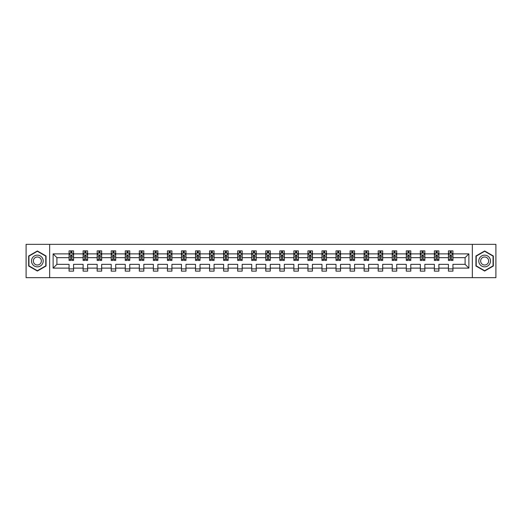 <?xml version="1.0" encoding="UTF-8"?>
<svg xmlns="http://www.w3.org/2000/svg" width="522" height="522" viewBox="0 0 522 522"><rect width="100%" height="100%" fill="white"/><g stroke="black" fill="none" stroke-linecap="round" stroke-linejoin="round"><path stroke-width="0.78" d="M472.345 277.665L495.9 277.665L495.9 244.335L472.345 244.335L472.345 277.665L49.655 277.665L49.655 244.335L26.1 244.335L26.1 277.665L49.655 277.665M452.939 268.112L452.939 264.334L465.095 264.334L468.88 268.112L452.939 268.112L452.939 271.133L448.431 271.133L448.431 268.112L438.885 268.112L438.885 271.133L434.382 271.133L434.382 268.112L424.836 268.112L424.836 271.133L420.334 271.133L420.334 268.112L410.788 268.112L410.788 271.133L406.279 271.133L406.279 268.112L396.733 268.112L396.733 271.133L392.231 271.133L392.231 268.112L382.685 268.112L382.685 271.133L378.182 271.133L378.182 268.112L368.63 268.112L368.63 271.133L364.128 271.133L364.128 268.112L354.582 268.112L354.582 271.133L350.079 271.133L350.079 268.112L340.533 268.112L340.533 271.133L336.024 271.133L336.024 268.112L326.478 268.112L326.478 271.133L321.976 271.133L321.976 268.112L312.43 268.112L312.43 271.133L307.928 271.133L307.928 268.112L298.382 268.112L298.382 271.133L293.873 271.133L293.873 268.112L284.327 268.112L284.327 271.133L279.825 271.133L279.825 268.112L270.279 268.112L270.279 271.133L265.776 271.133L265.776 268.112L256.224 268.112L256.224 271.133L251.721 271.133L251.721 268.112L242.175 268.112L242.175 271.133L237.673 271.133L237.673 268.112L228.127 268.112L228.127 271.133L223.618 271.133L223.618 268.112L214.072 268.112L214.072 271.133L209.57 271.133L209.57 268.112L200.024 268.112L200.024 271.133L195.522 271.133L195.522 268.112L185.976 268.112L185.976 271.133L181.467 271.133L181.467 268.112L171.921 268.112L171.921 271.133L167.418 271.133L167.418 268.112L157.872 268.112L157.872 271.133L153.37 271.133L153.37 268.112L143.818 268.112L143.818 271.133L139.315 271.133L139.315 268.112L129.769 268.112L129.769 271.133L125.267 271.133L125.267 268.112L115.721 268.112L115.721 271.133L111.212 271.133L111.212 268.112L101.666 268.112L101.666 271.133L97.164 271.133L97.164 268.112L87.618 268.112L87.618 271.133L83.115 271.133L83.115 268.112L73.569 268.112L73.569 271.133L69.061 271.133L69.061 268.112L53.12 268.112L53.12 253.888L69.061 253.888L69.061 250.867L73.569 250.867L73.569 253.888L83.115 253.888L83.115 250.867L87.618 250.867L87.618 253.888L97.164 253.888L97.164 250.867L101.666 250.867L101.666 253.888L111.212 253.888L111.212 250.867L115.721 250.867L115.721 253.888L125.267 253.888L125.267 250.867L129.769 250.867L129.769 253.888L139.315 253.888L139.315 250.867L143.818 250.867L143.818 253.888L153.37 253.888L153.37 250.867L157.872 250.867L157.872 253.888L167.418 253.888L167.418 250.867L171.921 250.867L171.921 253.888L181.467 253.888L181.467 250.867L185.976 250.867L185.976 253.888L195.522 253.888L195.522 250.867L200.024 250.867L200.024 253.888L209.57 253.888L209.57 250.867L214.072 250.867L214.072 253.888L223.618 253.888L223.618 250.867L228.127 250.867L228.127 253.888L237.673 253.888L237.673 250.867L242.175 250.867L242.175 253.888L251.721 253.888L251.721 250.867L256.224 250.867L256.224 253.888L265.776 253.888L265.776 250.867L270.279 250.867L270.279 253.888L279.825 253.888L279.825 250.867L284.327 250.867L284.327 253.888L293.873 253.888L293.873 250.867L298.382 250.867L298.382 253.888L307.928 253.888L307.928 250.867L312.43 250.867L312.43 253.888L321.976 253.888L321.976 250.867L326.478 250.867L326.478 253.888L336.024 253.888L336.024 250.867L340.533 250.867L340.533 253.888L350.079 253.888L350.079 250.867L354.582 250.867L354.582 253.888L364.128 253.888L364.128 250.867L368.63 250.867L368.63 253.888L378.182 253.888L378.182 250.867L382.685 250.867L382.685 253.888L392.231 253.888L392.231 250.867L396.733 250.867L396.733 253.888L406.279 253.888L406.279 250.867L410.788 250.867L410.788 253.888L420.334 253.888L420.334 250.867L424.836 250.867L424.836 253.888L434.382 253.888L434.382 250.867L438.885 250.867L438.885 253.888L448.431 253.888L448.431 250.867L452.939 250.867L452.939 253.888L468.88 253.888L468.88 268.112M472.345 244.335L49.655 244.335M448.431 253.888L448.431 257.666L438.885 257.666L438.885 253.888M438.885 268.112L438.885 264.334L448.431 264.334L448.431 268.112M434.382 253.888L434.382 257.666L424.836 257.666L424.836 253.888M424.836 268.112L424.836 264.334L434.382 264.334L434.382 268.112M420.334 253.888L420.334 257.666L410.788 257.666L410.788 253.888M410.788 268.112L410.788 264.334L420.334 264.334L420.334 268.112M406.279 253.888L406.279 257.666L396.733 257.666L396.733 253.888M396.733 268.112L396.733 264.334L406.279 264.334L406.279 268.112M392.231 253.888L392.231 257.666L382.685 257.666L382.685 253.888M382.685 268.112L382.685 264.334L392.231 264.334L392.231 268.112M378.182 253.888L378.182 257.666L368.63 257.666L368.63 253.888M368.63 268.112L368.63 264.334L378.182 264.334L378.182 268.112M364.128 253.888L364.128 257.666L354.582 257.666L354.582 253.888M354.582 268.112L354.582 264.334L364.128 264.334L364.128 268.112M350.079 253.888L350.079 257.666L340.533 257.666L340.533 253.888M340.533 268.112L340.533 264.334L350.079 264.334L350.079 268.112M336.024 253.888L336.024 257.666L326.478 257.666L326.478 253.888M326.478 268.112L326.478 264.334L336.024 264.334L336.024 268.112M321.976 253.888L321.976 257.666L312.43 257.666L312.43 253.888M312.43 268.112L312.43 264.334L321.976 264.334L321.976 268.112M307.928 253.888L307.928 257.666L298.382 257.666L298.382 253.888M298.382 268.112L298.382 264.334L307.928 264.334L307.928 268.112M293.873 253.888L293.873 257.666L284.327 257.666L284.327 253.888M284.327 268.112L284.327 264.334L293.873 264.334L293.873 268.112M279.825 253.888L279.825 257.666L270.279 257.666L270.279 253.888M270.279 268.112L270.279 264.334L279.825 264.334L279.825 268.112M265.776 253.888L265.776 257.666L256.224 257.666L256.224 253.888M256.224 268.112L256.224 264.334L265.776 264.334L265.776 268.112M251.721 253.888L251.721 257.666L242.175 257.666L242.175 253.888M242.175 268.112L242.175 264.334L251.721 264.334L251.721 268.112M237.673 253.888L237.673 257.666L228.127 257.666L228.127 253.888M228.127 268.112L228.127 264.334L237.673 264.334L237.673 268.112M223.618 253.888L223.618 257.666L214.072 257.666L214.072 253.888M214.072 268.112L214.072 264.334L223.618 264.334L223.618 268.112M209.57 253.888L209.57 257.666L200.024 257.666L200.024 253.888M200.024 268.112L200.024 264.334L209.57 264.334L209.57 268.112M195.522 253.888L195.522 257.666L185.976 257.666L185.976 253.888M185.976 268.112L185.976 264.334L195.522 264.334L195.522 268.112M181.467 253.888L181.467 257.666L171.921 257.666L171.921 253.888M171.921 268.112L171.921 264.334L181.467 264.334L181.467 268.112M167.418 253.888L167.418 257.666L157.872 257.666L157.872 253.888M157.872 268.112L157.872 264.334L167.418 264.334L167.418 268.112M153.37 253.888L153.37 257.666L143.818 257.666L143.818 253.888M143.818 268.112L143.818 264.334L153.37 264.334L153.37 268.112M139.315 253.888L139.315 257.666L129.769 257.666L129.769 253.888M129.769 268.112L129.769 264.334L139.315 264.334L139.315 268.112M125.267 253.888L125.267 257.666L115.721 257.666L115.721 253.888M115.721 268.112L115.721 264.334L125.267 264.334L125.267 268.112M111.212 253.888L111.212 257.666L101.666 257.666L101.666 253.888M101.666 268.112L101.666 264.334L111.212 264.334L111.212 268.112M97.164 253.888L97.164 257.666L87.618 257.666L87.618 253.888M87.618 268.112L87.618 264.334L97.164 264.334L97.164 268.112M83.115 253.888L83.115 257.666L73.569 257.666L73.569 253.888M73.569 268.112L73.569 264.334L83.115 264.334L83.115 268.112M69.061 253.888L69.061 257.666L56.905 257.666L56.905 264.334L69.061 264.334L69.061 268.112M53.12 253.888L56.905 257.666M465.095 264.334L465.095 257.666L452.939 257.666L452.939 253.888M450.147 253.118L451.223 253.118M436.092 253.118L437.175 253.118M422.044 253.118L423.127 253.118M407.995 253.118L409.072 253.118M393.94 253.118L395.023 253.118M379.892 253.118L380.975 253.118M365.837 253.118L366.92 253.118M351.789 253.118L352.872 253.118M337.741 253.118L338.817 253.118M323.686 253.118L324.769 253.118M309.637 253.118L310.72 253.118M295.589 253.118L296.666 253.118M281.534 253.118L282.617 253.118M267.486 253.118L268.569 253.118M253.431 253.118L254.514 253.118M239.383 253.118L240.466 253.118M225.334 253.118L226.411 253.118M211.279 253.118L212.363 253.118M197.231 253.118L198.314 253.118M183.183 253.118L184.259 253.118M169.128 253.118L170.211 253.118M155.08 253.118L156.163 253.118M141.025 253.118L142.108 253.118M126.976 253.118L128.06 253.118M112.928 253.118L114.005 253.118M98.873 253.118L99.956 253.118M84.825 253.118L85.908 253.118M70.777 253.118L71.853 253.118M69.061 268.882L73.569 268.882M83.115 268.882L87.618 268.882M97.164 268.882L101.666 268.882M111.212 268.882L115.721 268.882M125.267 268.882L129.769 268.882M139.315 268.882L143.818 268.882M153.37 268.882L157.872 268.882M167.418 268.882L171.921 268.882M181.467 268.882L185.976 268.882M195.522 268.882L200.024 268.882M209.57 268.882L214.072 268.882M223.618 268.882L228.127 268.882M237.673 268.882L242.175 268.882M251.721 268.882L256.224 268.882M265.776 268.882L270.279 268.882M279.825 268.882L284.327 268.882M293.873 268.882L298.382 268.882M307.928 268.882L312.43 268.882M321.976 268.882L326.478 268.882M336.024 268.882L340.533 268.882M350.079 268.882L354.582 268.882M364.128 268.882L368.63 268.882M378.182 268.882L382.685 268.882M392.231 268.882L396.733 268.882M406.279 268.882L410.788 268.882M420.334 268.882L424.836 268.882M434.382 268.882L438.885 268.882M448.431 268.882L452.939 268.882M56.905 264.334L53.12 268.112M468.88 253.888L465.095 257.666M46.053 255.982L37.356 250.965L28.664 255.982L28.664 266.018L37.356 271.035L46.053 266.018L46.053 255.982M475.947 255.982L475.947 266.018L484.644 271.035L493.336 266.018L493.336 255.982L484.644 250.965L475.947 255.982M71.853 252.041L70.777 252.041M69.909 253.274L69.061 253.274L69.061 250.867L70.777 250.867L70.777 253.163M69.061 259.33L69.061 260.458L70.777 260.458L70.777 259.33L69.061 259.33L69.061 257.666M73.569 257.666L73.569 260.458L71.853 260.458L71.853 255.643L70.777 255.643L70.777 259.33M72.721 253.274L73.569 253.274L73.569 250.867L71.853 250.867L71.853 253.163M73.569 254.964L72.669 253.163L69.961 253.163L69.061 254.964M85.908 252.041L84.825 252.041M83.957 253.274L83.115 253.274L83.115 250.867L84.825 250.867L84.825 253.163M83.115 259.33L83.115 260.458L84.825 260.458L84.825 259.33L83.115 259.33L83.115 257.666M87.618 257.666L87.618 260.458L85.908 260.458L85.908 255.643L84.825 255.643L84.825 259.33M86.769 253.274L87.618 253.274L87.618 250.867L85.908 250.867L85.908 253.163M87.618 254.964L86.717 253.163L84.016 253.163L83.115 254.964M99.956 252.041L98.873 252.041M98.012 253.274L97.164 253.274L97.164 250.867L98.873 250.867L98.873 253.163M97.164 259.33L97.164 260.458L98.873 260.458L98.873 259.33L97.164 259.33L97.164 257.666M101.666 257.666L101.666 260.458L99.956 260.458L99.956 255.643L98.873 255.643L98.873 259.33M100.824 253.274L101.666 253.274L101.666 250.867L99.956 250.867L99.956 253.163M101.666 254.964L100.766 253.163L98.064 253.163L97.164 254.964M32.286 258.07A5.853 5.853 0 0 0 34.432 266.07A5.853 5.853 0 0 0 42.426 263.93A5.853 5.853 0 0 0 40.285 255.93A5.853 5.853 0 0 0 32.286 258.07M33.884 258.997A4.006 4.006 0 0 0 35.352 264.471A4.006 4.006 0 0 0 40.827 263.003A4.006 4.006 0 0 0 39.365 257.529A4.006 4.006 0 0 0 33.884 258.997M45.779 256.139L45.779 265.861L37.356 270.722L28.938 265.861L28.938 256.139L37.356 251.278L45.779 256.139M479.574 258.07A5.853 5.853 0 0 0 481.715 266.07A5.853 5.853 0 0 0 489.714 263.93A5.853 5.853 0 0 0 487.568 255.93A5.853 5.853 0 0 0 479.574 258.07M481.173 258.997A4.006 4.006 0 0 0 482.635 264.471A4.006 4.006 0 0 0 488.116 263.003A4.006 4.006 0 0 0 486.648 257.529A4.006 4.006 0 0 0 481.173 258.997M493.062 256.139L493.062 265.861L484.644 270.722L476.221 265.861L476.221 256.139L484.644 251.278L493.062 256.139M114.005 252.041L112.928 252.041M112.06 253.274L111.212 253.274L111.212 250.867L112.928 250.867L112.928 253.163M111.212 259.33L111.212 260.458L112.928 260.458L112.928 259.33L111.212 259.33L111.212 257.666M115.721 257.666L115.721 260.458L114.005 260.458L114.005 255.643L112.928 255.643L112.928 259.33M114.873 253.274L115.721 253.274L115.721 250.867L114.005 250.867L114.005 253.163M115.721 254.964L114.82 253.163L112.119 253.163L111.212 254.964M128.06 252.041L126.976 252.041M126.115 253.274L125.267 253.274L125.267 250.867L126.976 250.867L126.976 253.163M125.267 259.33L125.267 260.458L126.976 260.458L126.976 259.33L125.267 259.33L125.267 257.666M129.769 257.666L129.769 260.458L128.06 260.458L128.06 255.643L126.976 255.643L126.976 259.33M128.921 253.274L129.769 253.274L129.769 250.867L128.06 250.867L128.06 253.163M129.769 254.964L128.869 253.163L126.167 253.163L125.267 254.964M142.108 252.041L141.025 252.041M140.164 253.274L139.315 253.274L139.315 250.867L141.025 250.867L141.025 253.163M139.315 259.33L139.315 260.458L141.025 260.458L141.025 259.33L139.315 259.33L139.315 257.666M143.818 257.666L143.818 260.458L142.108 260.458L142.108 255.643L141.025 255.643L141.025 259.33M142.976 253.274L143.818 253.274L143.818 250.867L142.108 250.867L142.108 253.163M143.818 254.964L142.917 253.163L140.216 253.163L139.315 254.964M156.163 252.041L155.08 252.041M154.212 253.274L153.37 253.274L153.37 250.867L155.08 250.867L155.08 253.163M153.37 259.33L153.37 260.458L155.08 260.458L155.08 259.33L153.37 259.33L153.37 257.666M157.872 257.666L157.872 260.458L156.163 260.458L156.163 255.643L155.08 255.643L155.08 259.33M157.024 253.274L157.872 253.274L157.872 250.867L156.163 250.867L156.163 253.163M157.872 254.964L156.972 253.163L154.271 253.163L153.37 254.964M170.211 252.041L169.128 252.041M168.267 253.274L167.418 253.274L167.418 250.867L169.128 250.867L169.128 253.163M167.418 259.33L167.418 260.458L169.128 260.458L169.128 259.33L167.418 259.33L167.418 257.666M171.921 257.666L171.921 260.458L170.211 260.458L170.211 255.643L169.128 255.643L169.128 259.33M171.072 253.274L171.921 253.274L171.921 250.867L170.211 250.867L170.211 253.163M171.921 254.964L171.02 253.163L168.319 253.163L167.418 254.964M184.259 252.041L183.183 252.041M182.315 253.274L181.467 253.274L181.467 250.867L183.183 250.867L183.183 253.163M181.467 259.33L181.467 260.458L183.183 260.458L183.183 259.33L181.467 259.33L181.467 257.666M185.976 257.666L185.976 260.458L184.259 260.458L184.259 255.643L183.183 255.643L183.183 259.33M185.127 253.274L185.976 253.274L185.976 250.867L184.259 250.867L184.259 253.163M185.976 254.964L185.069 253.163L182.367 253.163L181.467 254.964M198.314 252.041L197.231 252.041M196.363 253.274L195.522 253.274L195.522 250.867L197.231 250.867L197.231 253.163M195.522 259.33L195.522 260.458L197.231 260.458L197.231 259.33L195.522 259.33L195.522 257.666M200.024 257.666L200.024 260.458L198.314 260.458L198.314 255.643L197.231 255.643L197.231 259.33M199.176 253.274L200.024 253.274L200.024 250.867L198.314 250.867L198.314 253.163M200.024 254.964L199.123 253.163L196.422 253.163L195.522 254.964M212.363 252.041L211.279 252.041M210.418 253.274L209.57 253.274L209.57 250.867L211.279 250.867L211.279 253.163M209.57 259.33L209.57 260.458L211.279 260.458L211.279 259.33L209.57 259.33L209.57 257.666M214.072 257.666L214.072 260.458L212.363 260.458L212.363 255.643L211.279 255.643L211.279 259.33M213.23 253.274L214.072 253.274L214.072 250.867L212.363 250.867L212.363 253.163M214.072 254.964L213.172 253.163L210.47 253.163L209.57 254.964M226.411 252.041L225.334 252.041M224.467 253.274L223.618 253.274L223.618 250.867L225.334 250.867L225.334 253.163M223.618 259.33L223.618 260.458L225.334 260.458L225.334 259.33L223.618 259.33L223.618 257.666M228.127 257.666L228.127 260.458L226.411 260.458L226.411 255.643L225.334 255.643L225.334 259.33M227.279 253.274L228.127 253.274L228.127 250.867L226.411 250.867L226.411 253.163M228.127 254.964L227.227 253.163L224.525 253.163L223.618 254.964M240.466 252.041L239.383 252.041M238.521 253.274L237.673 253.274L237.673 250.867L239.383 250.867L239.383 253.163M237.673 259.33L237.673 260.458L239.383 260.458L239.383 259.33L237.673 259.33L237.673 257.666M242.175 257.666L242.175 260.458L240.466 260.458L240.466 255.643L239.383 255.643L239.383 259.33M241.327 253.274L242.175 253.274L242.175 250.867L240.466 250.867L240.466 253.163M242.175 254.964L241.275 253.163L238.574 253.163L237.673 254.964M254.514 252.041L253.431 252.041M252.57 253.274L251.721 253.274L251.721 250.867L253.431 250.867L253.431 253.163M251.721 259.33L251.721 260.458L253.431 260.458L253.431 259.33L251.721 259.33L251.721 257.666M256.224 257.666L256.224 260.458L254.514 260.458L254.514 255.643L253.431 255.643L253.431 259.33M255.382 253.274L256.224 253.274L256.224 250.867L254.514 250.867L254.514 253.163M256.224 254.964L255.323 253.163L252.622 253.163L251.721 254.964M268.569 252.041L267.486 252.041M266.618 253.274L265.776 253.274L265.776 250.867L267.486 250.867L267.486 253.163M265.776 259.33L265.776 260.458L267.486 260.458L267.486 259.33L265.776 259.33L265.776 257.666M270.279 257.666L270.279 260.458L268.569 260.458L268.569 255.643L267.486 255.643L267.486 259.33M269.43 253.274L270.279 253.274L270.279 250.867L268.569 250.867L268.569 253.163M270.279 254.964L269.378 253.163L266.677 253.163L265.776 254.964M282.617 252.041L281.534 252.041M280.673 253.274L279.825 253.274L279.825 250.867L281.534 250.867L281.534 253.163M279.825 259.33L279.825 260.458L281.534 260.458L281.534 259.33L279.825 259.33L279.825 257.666M284.327 257.666L284.327 260.458L282.617 260.458L282.617 255.643L281.534 255.643L281.534 259.33M283.479 253.274L284.327 253.274L284.327 250.867L282.617 250.867L282.617 253.163M284.327 254.964L283.426 253.163L280.725 253.163L279.825 254.964M296.666 252.041L295.589 252.041M294.721 253.274L293.873 253.274L293.873 250.867L295.589 250.867L295.589 253.163M293.873 259.33L293.873 260.458L295.589 260.458L295.589 259.33L293.873 259.33L293.873 257.666M298.382 257.666L298.382 260.458L296.666 260.458L296.666 255.643L295.589 255.643L295.589 259.33M297.533 253.274L298.382 253.274L298.382 250.867L296.666 250.867L296.666 253.163M298.382 254.964L297.475 253.163L294.773 253.163L293.873 254.964M310.72 252.041L309.637 252.041M308.77 253.274L307.928 253.274L307.928 250.867L309.637 250.867L309.637 253.163M307.928 259.33L307.928 260.458L309.637 260.458L309.637 259.33L307.928 259.33L307.928 257.666M312.43 257.666L312.43 260.458L310.72 260.458L310.72 255.643L309.637 255.643L309.637 259.33M311.582 253.274L312.43 253.274L312.43 250.867L310.72 250.867L310.72 253.163M312.43 254.964L311.53 253.163L308.828 253.163L307.928 254.964M324.769 252.041L323.686 252.041M322.824 253.274L321.976 253.274L321.976 250.867L323.686 250.867L323.686 253.163M321.976 259.33L321.976 260.458L323.686 260.458L323.686 259.33L321.976 259.33L321.976 257.666M326.478 257.666L326.478 260.458L324.769 260.458L324.769 255.643L323.686 255.643L323.686 259.33M325.637 253.274L326.478 253.274L326.478 250.867L324.769 250.867L324.769 253.163M326.478 254.964L325.578 253.163L322.877 253.163L321.976 254.964M338.817 252.041L337.741 252.041M336.873 253.274L336.024 253.274L336.024 250.867L337.741 250.867L337.741 253.163M336.024 259.33L336.024 260.458L337.741 260.458L337.741 259.33L336.024 259.33L336.024 257.666M340.533 257.666L340.533 260.458L338.817 260.458L338.817 255.643L337.741 255.643L337.741 259.33M339.685 253.274L340.533 253.274L340.533 250.867L338.817 250.867L338.817 253.163M340.533 254.964L339.633 253.163L336.931 253.163L336.024 254.964M352.872 252.041L351.789 252.041M350.928 253.274L350.079 253.274L350.079 250.867L351.789 250.867L351.789 253.163M350.079 259.33L350.079 260.458L351.789 260.458L351.789 259.33L350.079 259.33L350.079 257.666M354.582 257.666L354.582 260.458L352.872 260.458L352.872 255.643L351.789 255.643L351.789 259.33M353.733 253.274L354.582 253.274L354.582 250.867L352.872 250.867L352.872 253.163M354.582 254.964L353.681 253.163L350.98 253.163L350.079 254.964M366.92 252.041L365.837 252.041M364.976 253.274L364.128 253.274L364.128 250.867L365.837 250.867L365.837 253.163M364.128 259.33L364.128 260.458L365.837 260.458L365.837 259.33L364.128 259.33L364.128 257.666M368.63 257.666L368.63 260.458L366.92 260.458L366.92 255.643L365.837 255.643L365.837 259.33M367.788 253.274L368.63 253.274L368.63 250.867L366.92 250.867L366.92 253.163M368.63 254.964L367.729 253.163L365.028 253.163L364.128 254.964M380.975 252.041L379.892 252.041M379.024 253.274L378.182 253.274L378.182 250.867L379.892 250.867L379.892 253.163M378.182 259.33L378.182 260.458L379.892 260.458L379.892 259.33L378.182 259.33L378.182 257.666M382.685 257.666L382.685 260.458L380.975 260.458L380.975 255.643L379.892 255.643L379.892 259.33M381.836 253.274L382.685 253.274L382.685 250.867L380.975 250.867L380.975 253.163M382.685 254.964L381.784 253.163L379.083 253.163L378.182 254.964M395.023 252.041L393.94 252.041M393.079 253.274L392.231 253.274L392.231 250.867L393.94 250.867L393.94 253.163M392.231 259.33L392.231 260.458L393.94 260.458L393.94 259.33L392.231 259.33L392.231 257.666M396.733 257.666L396.733 260.458L395.023 260.458L395.023 255.643L393.94 255.643L393.94 259.33M395.885 253.274L396.733 253.274L396.733 250.867L395.023 250.867L395.023 253.163M396.733 254.964L395.833 253.163L393.131 253.163L392.231 254.964M409.072 252.041L407.995 252.041M407.127 253.274L406.279 253.274L406.279 250.867L407.995 250.867L407.995 253.163M406.279 259.33L406.279 260.458L407.995 260.458L407.995 259.33L406.279 259.33L406.279 257.666M410.788 257.666L410.788 260.458L409.072 260.458L409.072 255.643L407.995 255.643L407.995 259.33M409.94 253.274L410.788 253.274L410.788 250.867L409.072 250.867L409.072 253.163M410.788 254.964L409.881 253.163L407.18 253.163L406.279 254.964M423.127 252.041L422.044 252.041M421.176 253.274L420.334 253.274L420.334 250.867L422.044 250.867L422.044 253.163M420.334 259.33L420.334 260.458L422.044 260.458L422.044 259.33L420.334 259.33L420.334 257.666M424.836 257.666L424.836 260.458L423.127 260.458L423.127 255.643L422.044 255.643L422.044 259.33M423.988 253.274L424.836 253.274L424.836 250.867L423.127 250.867L423.127 253.163M424.836 254.964L423.936 253.163L421.234 253.163L420.334 254.964M437.175 252.041L436.092 252.041M435.231 253.274L434.382 253.274L434.382 250.867L436.092 250.867L436.092 253.163M434.382 259.33L434.382 260.458L436.092 260.458L436.092 259.33L434.382 259.33L434.382 257.666M438.885 257.666L438.885 260.458L437.175 260.458L437.175 255.643L436.092 255.643L436.092 259.33M438.043 253.274L438.885 253.274L438.885 250.867L437.175 250.867L437.175 253.163M438.885 254.964L437.984 253.163L435.283 253.163L434.382 254.964M451.223 252.041L450.147 252.041M449.279 253.274L448.431 253.274L448.431 250.867L450.147 250.867L450.147 253.163M448.431 259.33L448.431 260.458L450.147 260.458L450.147 259.33L448.431 259.33L448.431 257.666M452.939 257.666L452.939 260.458L451.223 260.458L451.223 255.643L450.147 255.643L450.147 259.33M452.091 253.274L452.939 253.274L452.939 250.867L451.223 250.867L451.223 253.163M452.939 254.964L452.039 253.163L449.331 253.163L448.431 254.964M73.543 254.919L69.087 254.919M73.569 259.33L71.853 259.33M70.777 256.915L69.061 256.915M73.569 256.915L71.853 256.915M71.853 252.609L70.777 252.609M87.592 254.919L83.135 254.919M87.618 259.33L85.908 259.33M84.825 256.915L83.115 256.915M87.618 256.915L85.908 256.915M85.908 252.609L84.825 252.609M101.646 254.919L97.19 254.919M101.666 259.33L99.956 259.33M98.873 256.915L97.164 256.915M101.666 256.915L99.956 256.915M99.956 252.609L98.873 252.609M115.695 254.919L111.238 254.919M115.721 259.33L114.005 259.33M112.928 256.915L111.212 256.915M115.721 256.915L114.005 256.915M114.005 252.609L112.928 252.609M129.75 254.919L125.287 254.919M129.769 259.33L128.06 259.33M126.976 256.915L125.267 256.915M129.769 256.915L128.06 256.915M128.06 252.609L126.976 252.609M143.798 254.919L139.341 254.919M143.818 259.33L142.108 259.33M141.025 256.915L139.315 256.915M143.818 256.915L142.108 256.915M142.108 252.609L141.025 252.609M157.846 254.919L153.39 254.919M157.872 259.33L156.163 259.33M155.08 256.915L153.37 256.915M157.872 256.915L156.163 256.915M156.163 252.609L155.08 252.609M171.901 254.919L167.438 254.919M171.921 259.33L170.211 259.33M169.128 256.915L167.418 256.915M171.921 256.915L170.211 256.915M170.211 252.609L169.128 252.609M185.949 254.919L181.493 254.919M185.976 259.33L184.259 259.33M183.183 256.915L181.467 256.915M185.976 256.915L184.259 256.915M184.259 252.609L183.183 252.609M199.998 254.919L195.541 254.919M200.024 259.33L198.314 259.33M197.231 256.915L195.522 256.915M200.024 256.915L198.314 256.915M198.314 252.609L197.231 252.609M214.053 254.919L209.596 254.919M214.072 259.33L212.363 259.33M211.279 256.915L209.57 256.915M214.072 256.915L212.363 256.915M212.363 252.609L211.279 252.609M228.101 254.919L223.644 254.919M228.127 259.33L226.411 259.33M225.334 256.915L223.618 256.915M228.127 256.915L226.411 256.915M226.411 252.609L225.334 252.609M242.156 254.919L237.693 254.919M242.175 259.33L240.466 259.33M239.383 256.915L237.673 256.915M242.175 256.915L240.466 256.915M240.466 252.609L239.383 252.609M256.204 254.919L251.748 254.919M256.224 259.33L254.514 259.33M253.431 256.915L251.721 256.915M256.224 256.915L254.514 256.915M254.514 252.609L253.431 252.609M270.252 254.919L265.796 254.919M270.279 259.33L268.569 259.33M267.486 256.915L265.776 256.915M270.279 256.915L268.569 256.915M268.569 252.609L267.486 252.609M284.307 254.919L279.844 254.919M284.327 259.33L282.617 259.33M281.534 256.915L279.825 256.915M284.327 256.915L282.617 256.915M282.617 252.609L281.534 252.609M298.356 254.919L293.899 254.919M298.382 259.33L296.666 259.33M295.589 256.915L293.873 256.915M298.382 256.915L296.666 256.915M296.666 252.609L295.589 252.609M312.404 254.919L307.947 254.919M312.43 259.33L310.72 259.33M309.637 256.915L307.928 256.915M312.43 256.915L310.72 256.915M310.72 252.609L309.637 252.609M326.459 254.919L322.002 254.919M326.478 259.33L324.769 259.33M323.686 256.915L321.976 256.915M326.478 256.915L324.769 256.915M324.769 252.609L323.686 252.609M340.507 254.919L336.051 254.919M340.533 259.33L338.817 259.33M337.741 256.915L336.024 256.915M340.533 256.915L338.817 256.915M338.817 252.609L337.741 252.609M354.562 254.919L350.099 254.919M354.582 259.33L352.872 259.33M351.789 256.915L350.079 256.915M354.582 256.915L352.872 256.915M352.872 252.609L351.789 252.609M368.61 254.919L364.154 254.919M368.63 259.33L366.92 259.33M365.837 256.915L364.128 256.915M368.63 256.915L366.92 256.915M366.92 252.609L365.837 252.609M382.659 254.919L378.202 254.919M382.685 259.33L380.975 259.33M379.892 256.915L378.182 256.915M382.685 256.915L380.975 256.915M380.975 252.609L379.892 252.609M396.713 254.919L392.25 254.919M396.733 259.33L395.023 259.33M393.94 256.915L392.231 256.915M396.733 256.915L395.023 256.915M395.023 252.609L393.94 252.609M410.762 254.919L406.305 254.919M410.788 259.33L409.072 259.33M407.995 256.915L406.279 256.915M410.788 256.915L409.072 256.915M409.072 252.609L407.995 252.609M424.81 254.919L420.354 254.919M424.836 259.33L423.127 259.33M422.044 256.915L420.334 256.915M424.836 256.915L423.127 256.915M423.127 252.609L422.044 252.609M438.865 254.919L434.408 254.919M438.885 259.33L437.175 259.33M436.092 256.915L434.382 256.915M438.885 256.915L437.175 256.915M437.175 252.609L436.092 252.609M452.913 254.919L448.457 254.919M452.939 259.33L451.223 259.33M450.147 256.915L448.431 256.915M452.939 256.915L451.223 256.915M451.223 252.609L450.147 252.609"/></g></svg>
